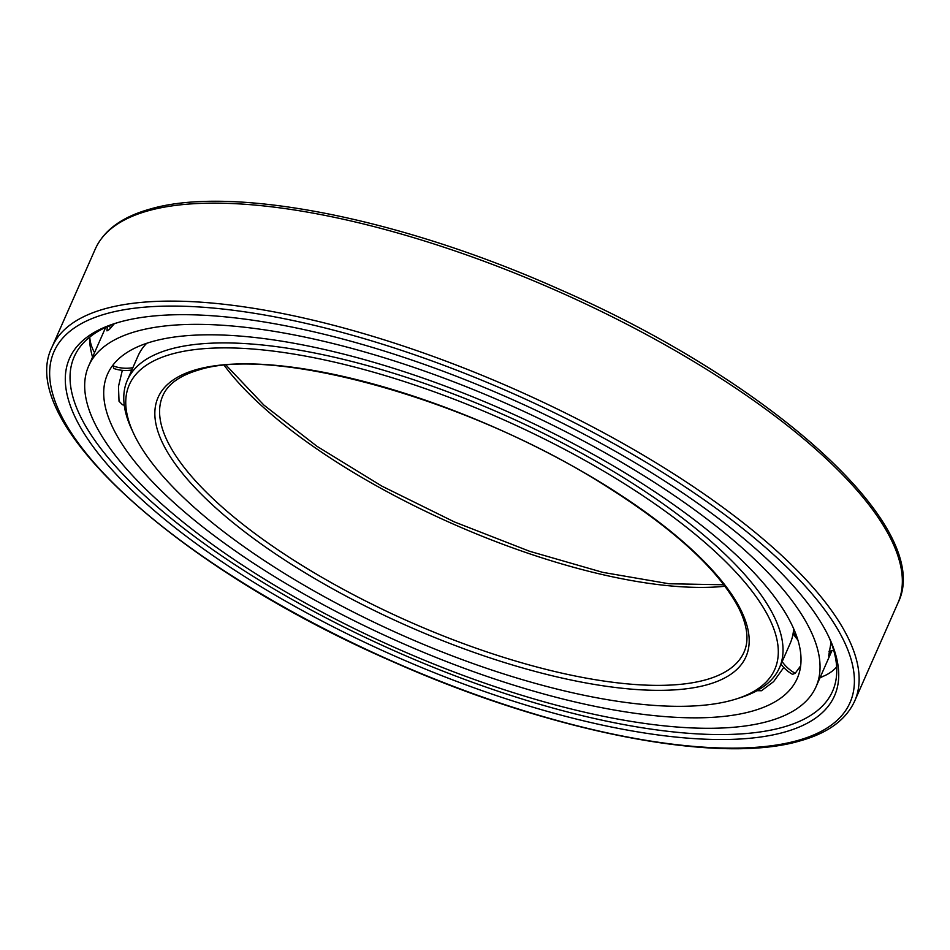 <?xml version="1.0" encoding="UTF-8"?>
<svg xmlns="http://www.w3.org/2000/svg" width="950" height="950" viewBox="0 0 950 950"><rect width="100%" height="100%" fill="white"/><g stroke="black" fill="none" stroke-linecap="round" stroke-linejoin="round"><path stroke-width="1.43" d="M752.519 711.051A376.912 127.205 -156.2 0 0 797.228 678.431A376.912 127.205 -156.2 0 0 568.884 441.275A376.912 127.205 -156.2 0 0 152.202 341.596A376.912 127.205 23.8 0 0 107.504 374.229A376.912 127.205 23.8 0 0 335.837 611.373A376.912 127.205 23.8 0 0 752.519 711.051M756.996 690.697L761.484 690.733L773.633 681.613L783.75 667.506M781.007 664.216A36.017 36.017 0 0 0 792.561 674.334L795.221 673.265L800.648 665.843M768.906 721.133A397.48 134.14 -156.2 0 0 816.038 686.731A397.48 134.14 -156.2 0 0 575.249 436.632A397.48 134.14 -156.2 0 0 135.826 331.514A397.48 134.14 23.8 0 0 88.683 365.928A397.48 134.14 23.8 0 0 329.484 616.016A397.48 134.14 23.8 0 0 768.906 721.133M831.773 650.762L828.626 656.023L831.048 642.39M113.359 364.574L113.549 368.398A36.017 36.017 0 0 0 131.872 369.954M124.248 405.175A36.017 36.017 0 0 1 122.514 404.771L119.023 401.256L118.477 386.424L122.324 370.334M114.214 323.831L109.226 329.591L106.946 330.861L107.338 326.61M819.909 677.956A412.906 139.353 -156.2 0 0 822.878 676.412M92.554 357.152A412.906 139.353 23.8 0 1 89.502 337.286M828.531 636.251A414.426 139.864 -156.2 0 1 833.197 689.748A414.426 139.864 -156.2 0 1 783.429 727.094A414.426 139.864 23.8 0 1 323.214 616.419A414.426 139.864 23.8 0 1 74.884 355.3A414.426 139.864 23.8 0 1 117.539 322.668M784.938 731.999A418.048 141.087 -156.2 0 0 829.504 638.317A418.048 141.087 -156.2 0 0 512.644 399.653A418.048 141.087 -156.2 0 0 119.094 322.216A418.048 141.087 23.8 0 0 115.354 323.332A418.048 141.087 23.8 0 0 258.495 585.164A418.048 141.087 23.8 0 0 784.938 731.999M736.06 699.034A352.711 119.035 -156.2 0 0 615.303 478.123A352.711 119.035 -156.2 0 0 171.131 354.243A352.711 119.035 23.8 0 0 133.534 433.283A352.711 119.035 23.8 0 0 400.864 634.636A352.711 119.035 23.8 0 0 732.901 699.972A352.711 119.035 -156.2 0 0 736.06 699.034L740.359 697.668A356.345 120.258 -156.2 0 0 779.439 667.779L790.139 643.506A356.345 120.258 -156.2 0 0 793.654 628.686M133.534 433.283L131.634 429.186A356.345 120.258 23.8 0 1 127.359 380.178L138.059 355.906A356.345 120.258 23.8 0 1 146.644 343.318M127.359 380.178A356.345 120.258 23.8 0 1 169.623 349.339A356.345 120.258 -156.2 0 1 563.564 443.567A356.345 120.258 -156.2 0 1 779.439 667.779M795.221 673.265A36.017 33.547 -132.9 0 1 782.147 661.639M796.872 636.904A36.017 33.737 -172.3 0 1 793.321 632.13M113.109 365.928A36.017 33.737 7.7 0 0 132.869 367.686M145.552 211.553A434.993 146.811 23.8 0 1 151.572 209.701M798.428 740.299A434.993 146.811 -156.2 0 0 656.747 468.754A434.993 146.811 -156.2 0 0 105.604 313.916A434.993 146.811 23.8 0 0 247.297 585.461A434.993 146.811 23.8 0 0 798.428 740.299M854.715 700.981A438.627 148.034 -156.2 0 0 589 425.006A438.627 148.034 -156.2 0 0 104.096 309.011A438.627 148.034 23.8 0 0 52.072 346.976C14.44 421.456 178.244 568.385 392.089 661.366C550.941 732.224 719.471 765.308 800.803 740.668C828.186 732.913 846.153 719.684 854.715 700.981L897.928 603.024A438.627 148.034 -156.2 0 0 632.201 327.037A438.627 148.034 -156.2 0 0 147.298 211.042A438.627 148.034 23.8 0 0 95.285 249.019L52.072 346.976M707.857 684.558A321.254 108.419 23.8 0 1 300.817 570.202A321.254 108.419 23.8 0 1 196.187 369.657A321.254 108.419 -156.2 0 1 603.214 484.013A321.254 108.419 -156.2 0 1 707.857 684.558M706.337 679.654A317.621 107.196 23.8 0 1 355.205 595.65A317.621 107.196 23.8 0 1 162.783 395.806C167.782 384.18 179.704 375.582 198.562 370.025C273.374 345.396 466.308 398.786 599.996 482.327C671.626 526.727 717.856 568.575 738.684 607.881C747.508 625.765 749.277 640.526 744.004 652.151A317.621 107.196 -156.2 0 1 706.337 679.654M725.016 586.245A317.621 107.196 23.8 0 1 224.271 365.382M820.182 677.326A36.017 36.017 0 0 0 836.653 666.983M831.915 650.726L816.038 686.731M793.119 633.484A36.017 36.017 0 0 0 797.857 639.932M828.97 651.237A36.017 36.017 0 0 0 833.684 650.299M105.688 327.37L88.683 365.928M109.202 325.803A36.017 36.017 0 0 0 110.699 328.094M89.739 337.084A36.017 36.017 0 0 0 94.549 352.616M95.285 249.019C103.847 230.316 121.814 217.087 149.197 209.333C230.541 184.692 399.142 217.799 558.006 288.681C771.828 381.662 935.548 528.556 897.928 603.024M226.088 365.216L263.898 405.092L317.015 446.334L381.9 486.139L454.314 521.894L529.554 551.261L602.692 572.339L668.966 583.751L723.912 584.784"/></g></svg>
